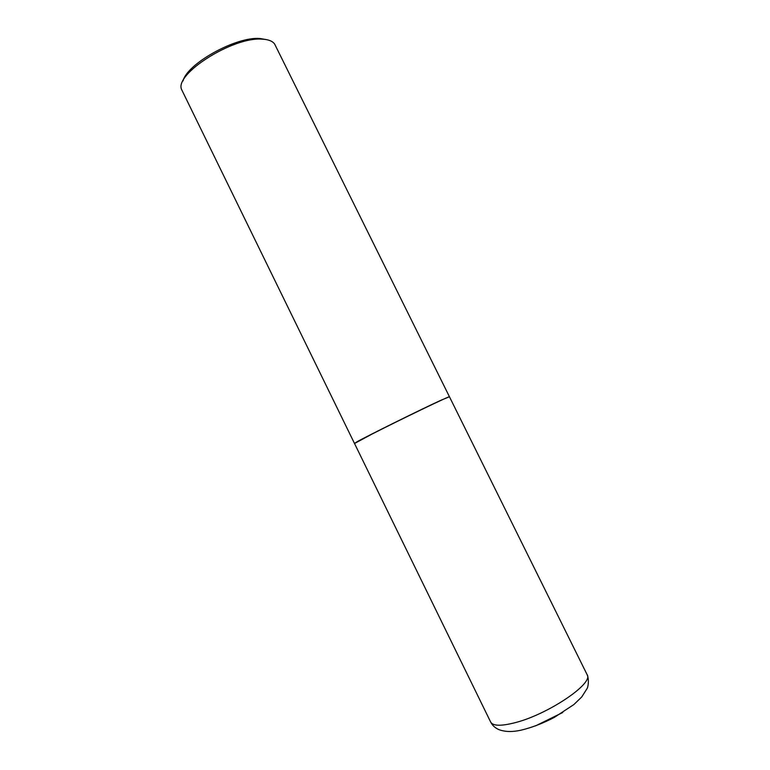 <?xml version="1.0" encoding="UTF-8"?>
<svg xmlns="http://www.w3.org/2000/svg" width="770" height="770" viewBox="0 0 770 770"><rect width="100%" height="100%" fill="white"/><g stroke="black" fill="none" stroke-linecap="round" stroke-linejoin="round"><path stroke-width="1.16" d="M490.663 722.058L354.518 443.501L372.333 433.914C401.468 419.024 451.403 395.02 449.459 396.781L587.087 674.607C589.589 680.305 587.76 687.754 587.154 688.418L581.754 696.946L573.852 704.579L554.246 717.438C542.898 723.338 531.829 727.592 521.04 730.172C512.55 732.087 505.255 731.933 499.143 729.719C495.293 728.122 492.463 725.571 490.663 722.058C492.858 725.937 500.635 726.245 513.965 722.972C547.133 715.041 594.267 683.288 587.087 674.607M354.575 443.414L356.731 441.961C366.087 436.571 420.978 409.38 440.941 400.265L449.353 396.771M354.469 443.405L181.71 89.753C173.548 74.411 233.118 36.431 262.262 39.164C268.441 39.482 272.561 41.108 274.63 44.034L449.411 396.685M183.019 80.966C186.995 63.689 236.207 36.354 259.933 38.5L266.863 39.703M535.506 725.898L562.755 712.491"/></g></svg>
